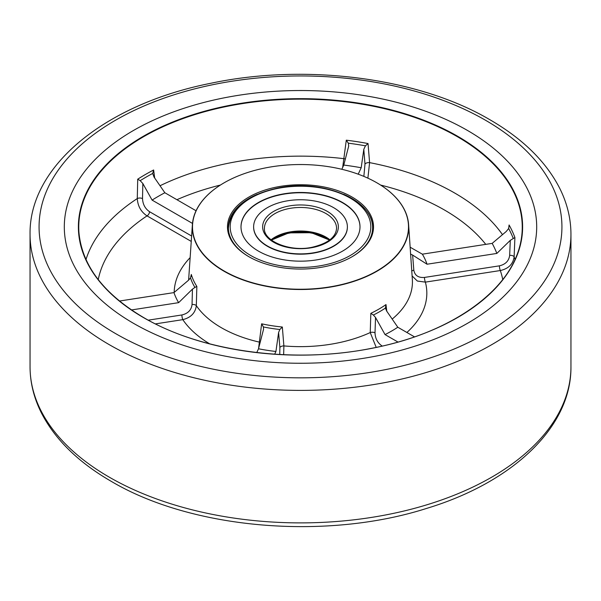 <?xml version="1.0" encoding="UTF-8"?>
<svg xmlns="http://www.w3.org/2000/svg" width="601" height="601" viewBox="0 0 601 601"><rect width="100%" height="100%" fill="white"/><g stroke="black" fill="none" stroke-linecap="round" stroke-linejoin="round"><path stroke-width="0.9" d="M133.49 323.315A236.193 136.367 180 0 1 64.307 226.893A236.193 136.367 180 0 1 210.11 100.908A236.193 136.367 180 0 1 467.51 130.47A236.193 136.367 180 0 1 536.693 226.893A236.193 136.367 180 0 1 390.89 352.877A236.193 136.367 180 0 1 133.49 323.315A236.193 136.367 180 0 1 64.307 226.893A236.193 136.367 180 0 1 210.11 100.908A236.193 136.367 180 0 1 467.51 130.47A236.193 136.367 180 0 1 536.693 226.893A236.193 136.367 180 0 1 390.89 352.877A236.193 136.367 180 0 1 133.49 323.315M248.867 256.702L248.867 256.702A73.022 42.16 180 0 1 248.867 197.083A73.022 42.16 180 0 1 352.133 197.083A73.022 42.16 180 0 1 352.133 256.702A73.022 42.16 180 0 1 248.867 256.702M351.81 256.89A72.12 41.642 0 0 0 372.62 227.629A72.12 41.642 0 0 0 351.495 198.187A72.12 41.642 0 0 0 343.78 194.326M257.22 194.326A72.12 41.642 0 0 0 228.38 227.629A72.12 41.642 0 0 0 249.19 256.89M377 182.884L376.872 182.802A108 62.354 0 0 0 224.128 182.802A108 62.354 0 0 0 224.135 270.983A108 62.354 0 0 0 376.865 270.983A108 62.354 0 0 0 376.872 182.802A108 62.354 0 0 0 376.865 182.802L377 182.877A108.188 62.466 180 0 1 377 182.884A108.188 62.466 180 0 1 408.605 224.594A108.188 62.466 180 0 1 343.862 284.273A108.188 62.466 180 0 1 224 271.216A108.188 62.466 180 0 1 192.395 224.594A108.188 62.466 180 0 1 224 182.884A108.188 62.466 180 0 1 224.068 182.839M363.853 176.393L364.98 164.163L363.8 149.318L365.438 145.825L368.037 143.549L369.592 162.631L367.887 178.166M342.675 167.439L346.296 140.183A219.245 126.578 180 0 1 368.037 143.549M196.054 210.756L164.847 192.741L154.014 177.047L152.699 173.441L153.631 169.985L154.682 178.016M164.847 192.741A201.057 116.076 0 0 0 152.098 200.103L142.835 183.508L142.512 198.578C142.79 204.295 145.141 208.675 149.574 211.725A3.606 2.081 -60 0 1 147.027 215.879C141.025 211.89 137.772 206.113 137.276 198.57L137.719 179.181A219.245 126.578 180 0 1 153.631 169.985M258.573 348.542L261.63 323.811L263.396 326.952L263.576 329.168L258.513 348.775L256.762 352.547M261.63 323.811A110.704 63.916 0 0 0 282.335 327.019L283.882 345.921L283.657 354.688M279.743 354.5L279.878 347.536A3.606 1.878 -4.9 0 1 283.882 345.921A111.929 64.623 0 0 0 370.239 332.563L370.832 313.331L373.371 315.029L375.527 317.463L375.016 332.819C375.242 338.506 377.571 342.87 382.003 345.921A3.606 2.081 -60 0 1 381.981 346.108M370.832 313.331A110.704 63.916 0 0 0 385.992 304.579L386.766 311.19M375.016 332.819A3.606 1.795 -178.1 0 0 370.239 332.563L376.203 347.37M191.118 276.505L191.298 274.454A110.704 63.916 0 0 0 196.85 286.414L196.332 305.661C195.37 312.956 190.863 317.621 182.809 319.649L155.434 323.886M509.663 255.372L510.287 240.347L514.907 237.53L514.125 256.867C513.074 264.155 508.469 268.707 500.317 270.533A3.606 0.759 81.2 0 1 499.386 265.845C505.486 264.41 508.912 260.917 509.663 255.372A3.606 1.773 -177.6 0 1 514.125 256.867A218.02 125.872 180 0 1 515.019 259.557M502.759 279.593A203.619 117.556 0 0 0 500.317 270.533L425.38 282.124L417.342 281.035L412.106 275.934M385.992 304.579L385.421 308.073L386.661 311.04L397.794 327.229A128.892 74.419 180 0 1 385.046 334.592L375.527 317.463M414.487 336.868L397.794 327.229M397.952 342.044L385.046 334.592M508.731 228.35L509.085 224.977A219.245 126.578 180 0 1 514.907 237.53M385.406 307.99L385.421 308.073A111.899 64.608 180 0 1 373.371 315.029M510.287 240.347L496.839 253.434A201.057 116.076 0 0 0 492.174 243.375L422.36 254.178A128.892 74.419 180 0 1 427.033 264.23L412.632 255.072L413.819 270.202C414.803 275.498 418.341 277.902 424.456 277.437L499.386 265.845M496.839 253.434L427.033 264.23M410.145 247.206L422.36 254.178M492.174 243.375L506.192 231.528L508.656 228.508L509.085 224.977M363.8 149.318L361.193 167.754A201.057 116.076 0 0 0 343.78 165.057L341.819 169.279M361.193 167.754L358.204 174.185M343.78 165.057L348.693 146.118M152.098 200.103L192.493 223.422M119.486 301.033L173.967 292.604L188.368 280.359L190.525 277.925L191.298 274.454M148.282 320.16L181.878 314.962C187.978 313.534 191.366 310.048 192.05 304.512L192.44 289.141L178.64 302.656A128.892 74.419 180 0 1 173.967 292.604M131.484 309.951L178.64 302.656M279.878 347.536L278.601 332.458L275.927 351.472A128.892 74.419 180 0 1 258.513 348.775M274.665 354.192L275.927 351.472M410.475 254.08L412.632 255.072M365.438 145.825A218.05 125.887 0 0 0 348.34 143.181L348.708 146.02M152.737 173.937L152.699 173.441A218.05 125.887 0 0 0 140.183 180.668L142.835 183.508M192.44 289.141L194.934 287.428A111.899 64.608 180 0 1 190.525 277.925M278.601 332.458L279.856 329.498A111.899 64.608 180 0 1 263.396 326.952M406.885 332.481A126.33 72.939 180 0 0 425.38 282.124A3.606 0.759 81.2 0 1 424.456 277.437M411.775 271.074A3.606 1.856 175.5 0 1 413.819 270.202M364.98 164.163A3.606 1.833 175.4 0 1 369.592 162.631A218.02 125.872 180 0 1 454.664 193.011A218.02 125.872 180 0 1 502.496 234.653M348.34 143.181L346.296 140.183M345.342 159.085A3.606 1.961 6.8 0 0 344.05 158.679A218.02 125.872 180 0 0 160.024 185.754M140.183 180.668L137.719 179.181M142.512 198.578A3.606 1.765 1.2 0 0 137.276 198.57A218.02 125.872 180 0 0 85.981 259.557M196.85 286.414L194.934 287.428M181.878 314.962A3.606 0.759 -98.8 0 0 182.809 319.649A126.33 72.939 180 0 0 209.681 343.84M260.18 342.39A3.606 2.006 -173.4 0 0 259.549 342.157A111.929 64.623 0 0 1 221.356 327.71A111.929 64.623 0 0 1 196.332 305.661A3.606 1.788 1.4 0 0 192.05 304.512M282.335 327.019L279.856 329.498M253.622 226.817L253.622 227.11A46.878 27.068 0 0 0 315.285 252.796A46.878 27.068 0 0 0 347.378 227.11L347.378 226.817A46.878 27.068 180 0 1 315.285 252.503A46.878 27.068 180 0 1 253.622 226.817A46.878 27.068 180 0 1 285.715 201.132A46.878 27.068 180 0 1 347.378 226.817M359.999 226.968A59.499 34.355 0 0 0 281.734 194.514A59.499 34.355 0 0 0 241.001 226.968M281.734 194.221A59.499 34.355 180 0 1 359.999 226.817A59.499 34.355 180 0 1 319.266 259.414A59.499 34.355 180 0 1 241.001 226.817A59.499 34.355 180 0 1 281.734 194.221M275.799 237.305A37.142 21.441 180 0 1 325.209 237.305M329.423 240.182A36.962 21.343 0 0 0 274.364 238.379A36.962 21.343 0 0 0 271.577 240.182M30.05 234.255C29.058 165.463 106.227 103.898 211.034 83.223C305.864 63.12 418.514 77.687 489.868 119.719C522.607 138.666 545.836 161.414 559.546 187.97C567.104 202.958 570.905 218.388 570.95 234.255A270.45 156.14 180 0 1 404 378.51A270.45 156.14 180 0 1 109.262 344.666A270.45 156.14 180 0 1 30.05 234.255L30.05 366.745A270.45 156.14 0 0 0 109.262 477.156A270.45 156.14 0 0 0 404 511.008A270.45 156.14 0 0 0 570.95 366.745C571.566 427.041 512.653 482.445 426.455 508.461C325.832 540.584 191.854 529.218 111.132 481.281C78.288 462.274 55.022 439.444 41.334 412.789C33.851 397.87 30.095 382.529 30.05 366.745M115.64 333.623A261.435 150.941 0 0 0 485.36 333.623A261.435 150.941 0 0 0 485.36 120.162A261.435 150.941 0 0 0 115.64 120.162A261.435 150.941 0 0 0 115.64 333.623M457.556 136.217A222.107 128.231 180 0 1 457.556 317.568A222.107 128.231 180 0 1 143.444 317.568A222.107 128.231 180 0 1 143.444 136.217A222.107 128.231 180 0 1 457.556 136.217M143.699 317.696A221.746 128.028 0 0 0 153.075 322.805M447.925 322.805A221.746 128.028 0 0 0 522.081 232.196A221.746 128.028 0 0 0 457.301 136.645A221.746 128.028 0 0 0 211.635 109.878A221.746 128.028 0 0 0 78.919 232.196A221.746 128.028 0 0 0 143.459 317.561M392.19 319.078A111.929 64.623 0 0 0 412.346 279.48L408.605 224.594M191.246 241.407L147.027 215.879A203.619 117.556 0 0 0 98.241 279.593M174.177 292.432A126.33 72.939 180 0 1 190.141 257.641M192.395 224.594L188.654 279.48A111.929 64.623 0 0 0 188.616 280.149M485.766 244.367A203.619 117.556 0 0 0 380.598 185.063M220.402 185.063A203.619 117.556 0 0 0 176.919 199.712M149.574 211.725L191.614 236.005M513.239 238.387A218.05 125.887 0 0 0 508.656 228.508M322.677 265.341A70.317 40.598 180 0 1 233.774 239.619A70.317 40.598 180 0 1 278.323 188.293A70.317 40.598 180 0 1 367.226 214.016A70.317 40.598 180 0 1 322.677 265.341M264.44 228.29A36.06 20.817 180 0 1 289.126 208.532A36.06 20.817 180 0 1 336.56 228.29C335.936 237.192 327.785 243.518 312.099 247.266C289.517 252.292 263.103 240.678 264.44 228.29M312.437 247.567A37.863 21.861 180 0 1 264.568 233.714A37.863 21.861 180 0 1 288.563 206.075A37.863 21.861 180 0 1 336.432 219.928A37.863 21.861 180 0 1 312.437 247.567M271.081 239.807A36.06 20.817 180 0 1 289.126 232.091A36.06 20.817 180 0 1 329.919 239.807M570.95 234.255L570.95 366.745M78.919 232.196C81.886 265.296 103.455 293.746 143.624 317.553C201.335 351.593 293.318 364.048 371.268 348.37C456.88 332.473 519.782 283.912 522.081 232.196M372.62 228.29C374.085 199.78 321.978 178.565 277.985 187.993C246.936 194.874 230.401 208.307 228.38 228.29M329.573 240.069L311.348 232.73L288.901 232.872L271.427 240.069"/></g></svg>
